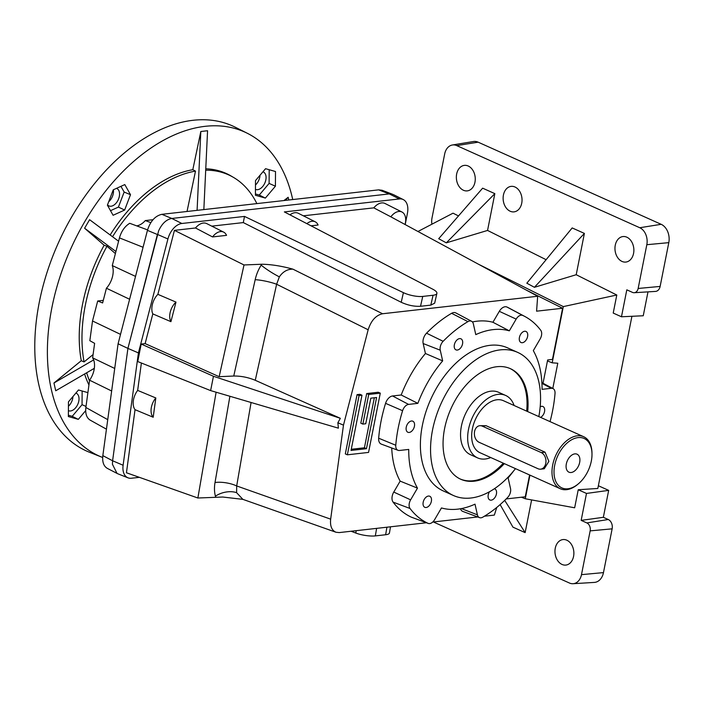 <?xml version="1.0" encoding="UTF-8"?>
<svg xmlns="http://www.w3.org/2000/svg" width="704" height="704" viewBox="0 0 704 704"><rect width="100%" height="100%" fill="white"/><g stroke="black" fill="none" stroke-linecap="round" stroke-linejoin="round"><path stroke-width="1.06" d="M538.833 416.592A78.434 48.937 114.2 0 0 517.669 352.387A78.434 48.937 114.2 0 0 500.227 349.879A78.434 48.937 114.2 0 0 435.961 416.812A78.434 48.937 114.2 0 0 453.446 495.51A78.434 48.937 114.2 0 0 515.478 468.635M504.328 463.637A60.606 37.814 -65.8 0 1 460.742 479.248A60.606 37.814 -65.8 0 1 447.234 418.431A60.606 37.814 -65.8 0 1 496.892 366.714A60.606 37.814 -65.8 0 1 510.374 368.658A60.606 37.814 -65.8 0 1 527.683 411.594M398.042 450.314L381.313 444.118A8.474 5.289 -65.8 0 1 378.664 438.214A115.43 72.019 -65.8 0 1 385.572 403.339A8.474 5.289 -65.8 0 1 392.559 395.974L408.602 404.404A7.278 4.541 114.2 0 0 402.6 410.722A114.233 71.28 114.2 0 0 395.771 445.245A7.278 4.541 114.2 0 0 398.042 450.314A7.278 4.541 114.2 0 0 399.485 450.472L408.734 449.434A95.066 59.312 114.2 0 0 417.472 488.127L400.154 481.122L393.765 492.07L410.626 499.849A7.278 4.541 114.2 0 0 410.036 508.49A114.233 71.28 114.2 0 0 428.014 523.336A7.278 4.541 114.2 0 0 428.234 523.424A7.278 4.541 114.2 0 0 434.614 519.666L441.461 507.945A95.066 59.312 114.2 0 0 475.006 504.161L477.409 514.835A7.278 4.541 114.2 0 0 479.547 517.634A7.278 4.541 114.2 0 0 482.83 517.15A114.233 71.28 114.2 0 0 507.637 497.473A7.278 4.541 114.2 0 0 510.523 488.576L508.121 477.902A95.066 59.312 114.2 0 0 513.568 471.02M203.843 209.581L207.566 130.733L200.825 131.498L197.094 210.346M110.158 234.96A132.22 82.5 -65.8 0 1 192.808 169.708L200.825 131.498M192.808 169.708L195.492 171.116L187.026 211.482M205.7 170.192A131.912 82.306 -65.8 0 1 233.596 177.47A131.912 82.306 -65.8 0 1 256.872 203.597M205.77 168.793A132.22 82.5 -65.8 0 1 231.194 176.053L233.596 177.47M124.643 210.038L130.495 194.691L124.802 184.58L113.256 189.816L107.404 205.163L113.089 215.274L124.643 210.038L118.422 207.09L124.15 192.06L120.93 186.34M283.923 200.552L288.156 197.287L288.763 199.998M285.375 200.385L288.156 197.287M104.139 245.23A132.22 82.5 -65.8 0 0 81.277 360.712L84.066 361.926A131.912 82.306 -65.8 0 1 106.982 246.242L104.139 245.23L84.603 228.237L89.593 219.692L118.589 241.226M578.635 483.604L577.914 484.22A28.521 17.794 -65.8 0 1 560.305 488.752A28.521 17.794 -65.8 0 1 552.71 464.913A28.521 17.794 -65.8 0 1 577.315 435.802A28.521 17.794 -65.8 0 1 583.66 436.709A28.521 17.794 -65.8 0 1 591.976 452.883L591.994 453.834A27.095 16.905 -65.8 0 1 578.635 483.604A27.095 16.905 -65.8 0 1 559.777 486.64A27.095 16.905 -65.8 0 1 554.69 465.256A27.095 16.905 -65.8 0 1 575.344 438.178A27.095 16.905 -65.8 0 1 591.994 453.834M560.305 488.752L479.978 452.707A28.521 17.794 -65.8 0 1 473.625 424.09A28.521 17.794 -65.8 0 1 496.989 399.758A28.521 17.794 -65.8 0 1 503.334 400.664L583.66 436.709M541.253 452.593L482.275 426.131A8.554 6.274 -96.4 0 0 479.714 425.709L486.059 425.7L545.028 452.17L548.874 461.375L544.245 468.767L540.61 469.172A8.554 6.274 -96.4 0 0 545.952 461.71A8.554 6.274 -96.4 0 0 541.253 452.593L545.028 452.17M479.714 425.709A8.554 6.274 -96.4 0 0 474.382 433.171A8.554 6.274 -96.4 0 0 479.081 442.288L538.05 468.75A8.554 6.274 -96.4 0 0 540.61 469.172M147.567 229.891L129.712 223.291C124.802 226.336 121.378 231.211 119.451 237.89L112.288 265.575A17.679 11.026 114.2 0 1 106.427 288.226L129.615 299.27M136.708 225.878A17.679 11.026 114.2 0 0 145.314 220.572L150.823 222.622M139.374 477.338L131.419 478.236A16.518 10.305 -65.8 0 1 128.005 477.822L117.638 473.713L107.29 468.354C103.638 466.162 102.159 461.921 102.837 455.629L112.596 460.777L127.917 348.392L157.414 234.406L167.922 238.973A16.518 10.305 -65.8 0 1 181.861 223.485L244.508 216.418L403.41 292.653A14.265 4.171 12.8 0 0 422.752 296.419L433.057 295.258A14.265 4.171 12.8 0 0 436.894 293.383A14.265 4.171 12.8 0 0 432.969 289.318L284.354 211.922L399.362 198.942A16.518 10.305 -65.8 0 1 403.286 199.593A16.518 10.305 -65.8 0 1 407.431 213.277L405.214 224.47M157.397 234.494L147.444 230.366C150.366 221.197 155.179 215.846 161.876 214.324L171.785 218.451C166.355 219.481 161.982 223.59 158.655 230.771L127.917 348.392L138.424 352.915L123.112 465.256A16.518 10.305 -65.8 0 0 128.005 477.822M135.529 276.399L112.288 265.575M111.654 391.002L89.593 380.195A17.679 11.026 114.2 0 0 92.638 357.861L94.618 343.35L89.839 340.683L92.523 320.98L97.698 300.995L103.286 300.362M147.444 230.366L118.087 343.79L102.837 455.629M171.829 218.451L389.224 193.917L378.629 189.86L161.876 214.324M378.629 189.86L382.087 190.265L392.682 194.322L389.224 193.917M89.593 380.195L85.87 407.484C85.193 413.662 86.618 417.868 90.147 420.112L106.445 429.185M112.605 460.698L127.917 348.392L118.087 343.79M114.726 368.465L92.638 357.861M92.523 320.98L120.525 334.374M97.698 300.995L102.617 302.949L106.427 288.226M428.41 496.056A6.063 3.784 114.2 0 0 423.447 501.23A6.063 3.784 114.2 0 0 424.794 507.311A6.063 3.784 114.2 0 0 430.725 503.334A6.063 3.784 114.2 0 0 429.757 496.25A6.063 3.784 114.2 0 0 428.41 496.056M472.402 321.948A96.263 60.06 -65.8 0 1 492.923 322.265L499.312 311.326A8.474 5.289 -65.8 0 1 506.994 307.05L522.764 315.445A114.233 71.28 114.2 0 1 524.841 316.474A114.233 71.28 114.2 0 1 540.742 330.29A7.278 4.541 114.2 0 1 540.162 338.923L533.315 350.645A95.066 59.312 114.2 0 1 542.045 389.347L551.302 388.3A7.278 4.541 114.2 0 1 553.089 388.617L541.886 382.659M492.923 322.265L509.326 330.836A95.066 59.312 114.2 0 0 475.781 334.62L473.37 323.937A7.278 4.541 114.2 0 0 471.583 321.297A7.278 4.541 114.2 0 0 467.958 321.631A114.233 71.28 114.2 0 0 443.142 341.299A7.278 4.541 114.2 0 0 440.255 350.196L442.666 360.879A95.066 59.312 114.2 0 0 417.859 403.357L401.192 394.997A96.263 60.06 -65.8 0 1 425.427 353.505L442.666 360.879M211.772 226.142L243.294 222.587L244.508 216.418M167.922 238.973L138.424 352.915M242.906 499.365L222.754 497.024L197.868 498.01L126.438 472.762L135.036 409.675A14.379 8.967 -65.8 0 1 137.658 390.403L141.39 363.018M340.349 418.317L337.867 422.77L338.395 428.164L210.619 390.597L137.729 361.557L141.196 344.045L213.453 376.279L340.349 418.317L255.262 380.283C248.151 377.362 240.988 375.945 233.754 376.024L255.182 279.69A33.66 24.297 -66.4 0 1 261.175 265.144A33.546 24.218 -66.4 0 1 261.756 264.246C271.119 264.37 281.512 266.015 292.926 269.157C287.461 269.069 282.938 271.638 279.356 276.848L276.628 284.249A17.116 3.098 12.5 0 0 255.182 279.69M152.812 313.896L170.922 321.666A13.526 8.439 -65.8 0 1 175.991 302.104L157.872 294.342A14.379 8.967 -65.8 0 0 152.812 313.896L145.121 343.605L141.196 344.045M157.872 294.342L174.434 230.358L195.501 227.982A14.379 8.967 -65.8 0 1 206.738 223.608L223.67 232.126A13.526 8.439 -65.8 0 1 226.538 235.356L212.546 236.931A13.526 8.439 -65.8 0 1 223.67 232.126M509.326 330.836L516.164 319.106A7.278 4.541 114.2 0 1 522.764 315.445M380.283 393.158L378.25 392.242L366.687 393.554L368.72 394.46L380.283 393.158L368.553 452.417L347.354 454.81L345.321 453.895L357.051 394.636L359.946 394.31L361.979 395.226L351.041 450.446L366.458 448.703L376.596 397.522L370.814 398.182L365.746 423.764L362.859 424.09L360.818 423.183L366.687 393.554M362.859 424.09L368.72 394.46M145.121 343.605L219.164 376.693L233.754 376.024M170.922 321.666L175.991 302.104M215.662 497.006A33.546 23.267 -58.6 0 1 215.424 496.179A33.66 23.346 -58.6 0 1 215.019 482.513A17.116 6.125 -170.2 0 1 236.685 485.945L236.614 492.686L242.862 499.347L335.958 532.242C331.725 530.376 329.965 526.011 330.66 519.156L343.473 425.137L368.157 329.78C371.078 320.619 375.883 315.278 382.58 313.746L537.662 296.252L390.843 216.814A13.526 8.439 -65.8 0 1 401.958 212.01A13.526 8.439 -65.8 0 1 405.082 224.4M426.422 522.755L339.249 532.585L335.958 532.242M436.894 293.383L434.667 303.186L430.813 305.114L420.517 306.275C414.278 306.618 407.845 305.29 401.218 302.28L243.294 222.587M289.96 214.843A14.379 8.967 -65.8 0 1 298.294 213.277L315.225 221.795A13.526 8.439 -65.8 0 1 318.094 225.025L311.045 225.817M303.327 215.811L373.798 207.856A14.379 8.967 -65.8 0 1 385.035 203.491L401.958 212.01M261.756 264.246L244.015 264.959L174.434 230.358M373.798 207.856L390.843 216.814M195.501 227.982L212.546 236.931M537.662 296.252L536.58 311.186L562.602 308.246L552.464 359.418L547.65 359.964L543.03 383.266M432.722 522.042L477.734 516.956M484.405 516.208L494.331 515.09L496.786 507.417M550.035 421.626A114.233 71.28 114.2 0 0 555.016 393.527A7.278 4.541 114.2 0 0 553.089 388.617M219.164 376.693L244.015 264.959M506.994 307.05A115.43 72.019 -65.8 0 1 509.089 308.097L524.841 316.474M390.5 526.803L389.435 533.042A14.265 3.546 -170.4 0 1 385.634 534.741L375.338 535.902A14.265 3.546 -170.4 0 1 355.81 533.042L351.111 531.247M123.112 465.256L112.605 460.768L112.42 464.262L117.049 473.422M210.619 390.597L213.453 376.279M425.427 353.505L423.174 343.543A8.474 5.289 -65.8 0 1 426.536 333.186A115.43 72.019 -65.8 0 1 451.607 313.306A8.474 5.289 -65.8 0 1 455.831 312.919L471.583 321.297M152.997 219.71L145.314 220.572M506.185 498.942L525.263 496.786L529.584 474.971M529.945 475.13L525.272 498.758L521.426 497.218M622.019 261.43A12.83 9.407 -96.4 0 0 625.856 262.064A12.83 9.407 -96.4 0 0 633.767 248.257A12.83 9.407 -96.4 0 0 622.978 236.553A12.83 9.407 -96.4 0 0 614.97 247.755A12.83 9.407 -96.4 0 0 622.019 261.43M562.602 308.246L526.777 290.347M479.45 264.704L563.314 306.601L552.182 362.824L547.457 360.941M479.547 517.634L462.818 511.43A8.474 5.289 -65.8 0 1 460.486 508.754M411.761 517.308A8.474 5.289 -65.8 0 1 411.506 517.229A8.474 5.289 -65.8 0 1 411.25 517.123A115.43 72.019 -65.8 0 1 393.087 502.119A8.474 5.289 -65.8 0 1 393.765 492.07M400.154 481.122A96.263 60.06 -65.8 0 1 391.723 447.973M401.192 394.997L392.559 395.974M351.27 449.275L364.426 447.788L374.334 397.778M364.426 447.788L366.458 448.703M347.354 454.81L359.084 395.551L357.051 394.636M197.868 498.01L216.119 392.216M489.5 491.735A6.063 3.784 114.2 0 0 489.852 499.972A6.063 3.784 114.2 0 0 495.783 495.994A6.063 3.784 114.2 0 0 494.815 488.91A6.063 3.784 114.2 0 0 494.358 488.761M359.084 395.551L361.979 395.226M411.47 421.001A6.063 3.784 114.2 0 0 406.507 426.175A6.063 3.784 114.2 0 0 407.854 432.256A6.063 3.784 114.2 0 0 413.785 428.278A6.063 3.784 114.2 0 0 412.817 421.194A6.063 3.784 114.2 0 0 411.47 421.001M459.589 338.606A6.063 3.784 114.2 0 0 454.617 343.781A6.063 3.784 114.2 0 0 455.972 349.862A6.063 3.784 114.2 0 0 461.903 345.884A6.063 3.784 114.2 0 0 460.935 338.8A6.063 3.784 114.2 0 0 459.589 338.606M517.669 352.387L507.505 347.829A78.434 48.937 114.2 0 0 490.054 345.321A78.434 48.937 114.2 0 0 425.788 412.245A78.434 48.937 114.2 0 0 443.282 490.943L453.446 495.51M524.638 331.267A6.063 3.784 114.2 0 0 519.675 336.442A6.063 3.784 114.2 0 0 521.022 342.522A6.063 3.784 114.2 0 0 526.953 338.536A6.063 3.784 114.2 0 0 525.985 331.461A6.063 3.784 114.2 0 0 524.638 331.267M509.863 368.43A60.606 37.814 -65.8 0 1 526.662 411.136M503.307 463.179A60.606 37.814 -65.8 0 1 460.24 479.01M135.036 409.675L153.19 417.243L155.822 397.954L137.658 390.403M155.822 397.954A13.526 8.439 114.2 0 0 153.19 417.243M306.882 223.652A13.526 8.439 -65.8 0 1 315.225 221.795M540.575 417.375A6.063 3.784 114.2 0 0 544.509 411.734A6.063 3.784 114.2 0 0 542.925 406.516A6.063 3.784 114.2 0 0 541.578 406.322A6.063 3.784 114.2 0 0 540.179 406.789M410.626 499.849L417.472 488.127M477.646 457.917L470.527 454.722A34.223 21.358 -65.8 0 1 465.062 414.753A34.223 21.358 -65.8 0 1 498.555 392.269L505.674 395.463A34.223 21.358 114.2 0 0 498.062 394.363A34.223 21.358 114.2 0 0 470.017 423.57A34.223 21.358 114.2 0 0 477.646 457.917A34.223 21.358 114.2 0 0 485.258 459.008A34.223 21.358 114.2 0 0 490.75 457.538M514.105 405.495A34.223 21.358 114.2 0 0 505.674 395.463M408.602 404.404L417.859 403.357M337.867 422.77L343.473 425.137M94.318 368.333L55.722 390.773L53.962 382.994L81.277 360.712M93.65 359.92L53.962 382.994M93.086 354.57L84.066 361.926M115.394 253.563L106.982 246.242M115.931 251.504L84.603 228.237M87.894 392.63L78.505 389.972L68.455 401.852L68.358 416.548L78.311 419.364L85.677 410.652M86.011 406.437L82.051 404.686L82.139 391.002M78.311 419.364L72.213 416.319L82.051 404.686M68.367 415.228L72.213 416.319M68.402 410.67A9.574 5.975 114.2 0 0 68.411 410.67A9.574 5.975 114.2 0 0 70.514 410.969A9.574 5.975 114.2 0 0 78.355 402.82A9.574 5.975 114.2 0 0 76.252 393.21A9.574 5.975 114.2 0 0 75.882 393.07M110.502 210.681L118.422 207.09M130.495 194.691L124.15 192.06M107.527 204.846A9.574 5.975 114.2 0 0 108.953 205.929A9.574 5.975 114.2 0 0 111.056 206.228A9.574 5.975 114.2 0 0 118.897 198.079A9.574 5.975 114.2 0 0 116.785 188.47A9.574 5.975 114.2 0 0 116.494 188.346M265.373 198.088L275.414 186.208L275.51 171.512L265.558 168.696L255.508 180.585L255.42 195.281L265.373 198.088L259.274 195.043L269.104 183.41L269.192 169.726M255.429 193.961L259.274 195.043M275.414 186.208L269.104 183.41M255.455 189.394A9.574 5.975 114.2 0 0 255.464 189.394A9.574 5.975 114.2 0 0 257.576 189.693A9.574 5.975 114.2 0 0 265.408 181.544A9.574 5.975 114.2 0 0 263.305 171.934A9.574 5.975 114.2 0 0 262.944 171.794M112.543 236.729A131.912 82.306 -65.8 0 1 195.492 171.116M89.496 380.934A131.912 82.306 -65.8 0 1 86.662 372.786M88.942 384.982A132.22 82.5 -65.8 0 1 84.586 373.991M102.661 457.486A177.584 110.801 -65.8 0 1 102.071 457.257A177.584 110.801 -65.8 0 1 58.89 280.201A177.584 110.801 -65.8 0 1 205.146 126.324A177.584 110.801 -65.8 0 1 247.438 133.338A177.584 110.801 -65.8 0 1 292.723 199.558M102.071 457.257L89.637 452.329A178.182 111.179 -65.8 0 1 46.314 274.683A178.182 111.179 -65.8 0 1 193.054 120.287A178.182 111.179 -65.8 0 1 235.488 127.318L247.438 133.338M113.37 189.772A9.618 6.002 -65.8 0 1 108.715 201.722M259.996 175.278A9.618 6.002 -65.8 0 1 255.482 184.967M72.934 396.554A9.618 6.002 -65.8 0 1 68.429 406.243M433.365 521.963L569.413 583.018A13.411 9.838 -96.4 0 0 573.056 583.713L594.352 582.41A14.511 10.639 -96.4 0 0 603.469 572.607L612.137 528.836A7.383 5.412 -96.4 0 0 608.256 519.508L603.346 517.299L608.678 490.371L598.365 485.742M576.206 274.727L584.39 233.411L534.424 287.302L576.206 274.727L616.792 295.011L613.219 313.069L621.474 316.774L626.806 289.837L632.491 292.389A6.283 4.611 -96.4 0 0 634.198 292.714L655.494 291.412A7.383 5.412 -96.4 0 0 660.132 286.422L668.8 242.651A14.511 10.639 -96.4 0 0 661.17 224.312L478.157 142.182A14.511 10.639 -96.4 0 0 473.414 141.522L452.364 144.998A13.411 9.838 -96.4 0 0 444.673 153.982L432.01 217.95A13.411 9.838 -96.4 0 0 431.913 224.198M621.474 316.774L643.254 315.762L647.988 291.87M446.31 242.845L487.555 230.437L494.842 193.644L446.31 242.845L438.698 238.709L482.636 188.17L494.842 193.644M584.39 233.411L572.185 227.938L526.821 283.202L534.424 287.302M531.617 499.919L525.14 532.629L512.943 527.155L500.13 504.592M504.698 500.386L525.14 532.629M552.182 362.824L557.788 363.229L552.798 388.458M546.119 259.697L487.555 230.437M634.198 292.714A6.283 4.611 -96.4 0 0 638.15 288.464L660.132 286.422M452.364 144.998A13.411 9.838 -96.4 0 1 456.746 145.605L639.76 227.735A13.411 9.838 -96.4 0 1 646.818 244.702L638.15 288.464M458.506 215.926L453.015 213.18L418.062 231.431M510.18 211.235A12.83 9.407 -96.4 0 0 514.017 211.869A12.83 9.407 -96.4 0 0 521.928 198.062A12.83 9.407 -96.4 0 0 511.139 186.366A12.83 9.407 -96.4 0 0 503.131 197.56A12.83 9.407 -96.4 0 0 510.18 211.235M463.408 190.247A12.83 9.407 -96.4 0 0 467.245 190.881A12.83 9.407 -96.4 0 0 475.156 177.074A12.83 9.407 -96.4 0 0 464.367 165.378A12.83 9.407 -96.4 0 0 456.359 176.572A12.83 9.407 -96.4 0 0 463.408 190.247M525.272 498.758L574.658 507.795L578.239 489.738L586.494 493.442L608.678 490.371M586.494 493.442L581.161 520.379L586.846 522.931L608.256 519.508M603.346 517.299L581.161 520.379M573.056 583.713A13.411 9.838 -96.4 0 0 581.486 574.649L590.154 530.878A6.283 4.611 -96.4 0 0 586.846 522.931M578.239 489.738L597.828 488.462L631.919 316.29M616.792 295.011L563.314 306.601M562.021 564.441A12.83 9.407 -96.4 0 0 565.858 565.074A12.83 9.407 -96.4 0 0 573.769 551.267A12.83 9.407 -96.4 0 0 562.98 539.572A12.83 9.407 -96.4 0 0 554.972 550.766A12.83 9.407 -96.4 0 0 562.021 564.441M579.665 462.44A9.865 6.151 -65.8 0 1 568.964 472.19A9.865 6.151 -65.8 0 1 567.38 460.671A9.865 6.151 -65.8 0 1 577.042 454.194A9.865 6.151 -65.8 0 1 579.665 462.44M378.664 438.214L395.771 445.245M482.275 426.131L486.059 425.7M143.07 247.271L119.451 237.89M85.87 407.484L107.747 419.654M541.93 383.372L551.302 388.3M385.572 403.339L402.6 410.722M499.312 311.326L516.164 319.106M279.356 276.848A17.116 2.438 32.2 0 1 261.175 265.144M368.157 329.78L276.628 284.249L255.262 380.283M251.082 402.494L236.685 485.945L330.66 519.156M292.926 269.157L382.58 313.746M401.218 302.28L403.41 292.653M171.785 218.451L181.861 223.485M430.813 305.114L433.057 295.258M420.517 306.275L422.752 296.419M386.91 527.208L385.634 534.741M376.614 528.37L375.338 535.902M451.607 313.306L467.958 321.631M215.019 482.513L229.9 396.264M389.286 193.908L399.362 198.942M411.25 517.123L428.014 523.336M393.087 502.119L410.036 508.49M423.174 343.543L440.255 350.196M426.536 333.186L443.142 341.299M236.614 492.686A17.116 10.314 -15.2 0 0 215.424 496.179M461.384 508.587L477.409 514.835M356.206 530.675L355.81 533.042M646.818 244.702L668.8 242.651M456.746 145.605L478.157 142.182M639.76 227.735L661.17 224.312M590.154 530.878L612.137 528.836M581.486 574.649L603.469 572.607M428.234 523.424L411.506 517.229M403.286 199.593L393.334 194.577"/></g></svg>
